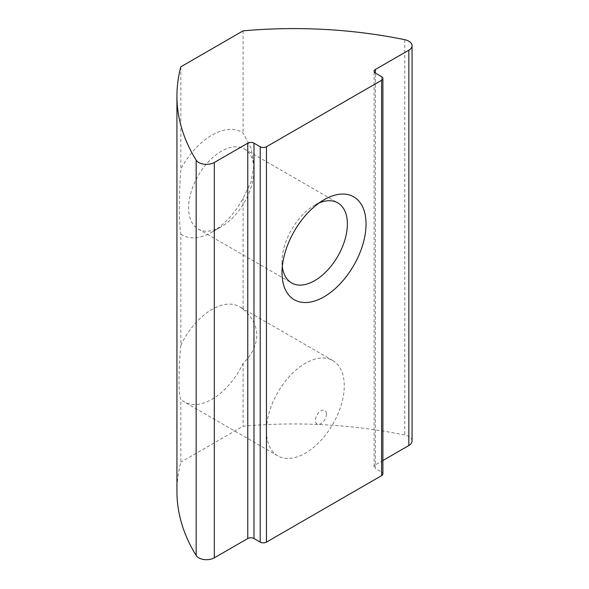 <?xml version="1.0" encoding="UTF-8"?>
<svg xmlns="http://www.w3.org/2000/svg" width="589" height="589" viewBox="0 0 589 589"><rect width="100%" height="100%" fill="white"/><g stroke="black" fill="none" stroke-linecap="round" stroke-linejoin="round"><path stroke-width="0.44" stroke-dasharray="2.94 2.21" d="M319.061 202.984A46.222 26.682 120 0 0 314.688 205.171L324.024 199.781L314.688 205.171A46.222 26.682 120 0 0 282.006 261.781A46.222 26.682 120 0 0 282.3 266.662M180.845 234.172A59.423 34.309 120 0 0 211.974 232.125L221.309 226.736A46.222 26.682 120 0 0 253.992 170.133A46.222 26.682 120 0 0 244.42 148.973A46.222 26.682 120 0 0 221.309 151.263A46.222 26.682 120 0 0 191.116 191.992A46.222 26.682 120 0 0 198.198 229.025A46.222 26.682 120 0 0 221.309 226.736L211.974 232.125A59.423 34.309 120 0 0 243.095 198.235L251.105 181.883L253.992 164.765L251.12 148.119L243.095 133.04A59.423 34.309 120 0 0 211.974 135.087A59.423 34.309 120 0 0 180.845 168.984C178.828 196.903 178.813 222.694 180.845 234.172L180.845 345.345A55.02 31.769 -60 0 1 239.48 306.678A55.02 31.769 -60 0 1 243.095 309.402L243.095 198.235M266.442 430.699A55.02 31.769 120 0 0 277.839 455.893A55.02 31.769 120 0 0 320.239 441.146A55.02 31.769 120 0 0 344.256 385.773A55.02 31.769 120 0 0 332.859 360.586A55.02 31.769 120 0 0 290.458 375.326A55.02 31.769 120 0 0 266.442 430.699M326.446 414.03A7.826 4.521 -60 0 1 320.909 423.616A7.826 4.521 -60 0 1 315.38 420.421A7.826 4.521 -60 0 1 320.909 410.835A7.826 4.521 -60 0 1 326.446 414.03M180.845 345.345C179.593 357.979 178.982 369.605 179.004 380.222C178.982 390.338 179.593 396.677 180.845 399.254L180.845 462.151A330.142 190.608 0 0 0 176.936 491.395M243.095 309.402C251.842 316.308 256.421 324.937 256.819 335.296C256.406 345.662 251.834 355.005 243.095 363.317A55.02 31.769 -60 0 1 184.46 401.978A55.02 31.769 -60 0 1 180.845 399.254M412.064 441.036A11.007 6.354 0 0 0 408.84 436.545A11.007 6.354 0 0 0 404.761 435.05A330.142 190.608 0 0 0 243.095 426.208L180.845 462.151M243.095 30.856L243.095 133.04M180.845 66.8L180.845 168.984M381.606 76.68L381.606 472.032L375.384 468.439L375.384 73.088L375.384 464.846L382.894 460.51M243.095 363.317L243.095 426.208M375.384 464.846A4.403 2.54 0 0 0 374.089 466.643A4.403 2.54 0 0 0 375.384 468.439M381.606 472.032A4.403 2.54 180 0 1 382.894 473.836M404.761 39.699L404.761 435.05M244.42 148.973L337.799 202.881M253.992 170.133L253.992 164.765M277.839 455.893L184.46 401.978M374.089 466.643L374.089 71.291M332.859 360.586L239.48 306.678M282.006 261.781L282.006 272.56M198.198 229.025L291.577 282.934"/><path stroke-width="0.88" d="M282.3 266.662A46.222 26.682 120 0 0 291.577 282.934A46.222 26.682 120 0 0 314.688 280.651A46.222 26.682 120 0 0 344.882 239.922A46.222 26.682 120 0 0 337.799 202.881A46.222 26.682 120 0 0 319.061 202.984M324.024 199.781L324.024 199.781A59.423 34.309 120 0 0 282.006 272.56A59.423 34.309 120 0 0 324.024 296.819A59.423 34.309 120 0 0 366.041 224.041A59.423 34.309 120 0 0 324.024 199.781M408.84 41.193A11.007 6.354 0 0 0 404.761 39.699A330.142 190.608 0 0 0 243.095 30.856L180.845 66.8A330.142 190.608 0 0 0 176.936 96.044A330.142 190.608 0 0 0 196.159 160.134A11.007 6.354 0 0 0 214.308 162.49L247.763 143.171A4.403 2.54 180 0 1 253.992 143.171L260.213 146.764A4.403 2.54 0 0 0 266.442 146.764L381.606 80.273A4.403 2.54 0 0 0 382.894 78.477A4.403 2.54 0 0 0 381.606 76.68L375.384 73.088A4.403 2.54 180 0 1 374.089 71.291A4.403 2.54 180 0 1 375.384 69.495L408.84 50.175A11.007 6.354 0 0 0 412.064 45.684A11.007 6.354 0 0 0 408.84 41.193M382.894 460.51L408.84 445.527A11.007 6.354 0 0 0 412.064 441.036L412.064 45.684M176.936 96.044L176.936 491.395A330.142 190.608 0 0 0 196.159 555.486A11.007 6.354 0 0 0 214.308 557.842L247.763 538.523L247.763 143.171M253.992 143.171L253.992 538.523L260.213 542.123L260.213 146.764M266.442 146.764L266.442 542.123L381.606 475.632L381.606 80.273M266.442 542.123A4.403 2.54 180 0 1 260.213 542.123M253.992 538.523A4.403 2.54 0 0 0 247.763 538.523M382.894 78.477L382.894 473.836A4.403 2.54 180 0 1 381.606 475.632M375.384 69.495L375.384 73.088M408.84 50.175L408.84 445.527M196.159 160.134L196.159 555.486M214.308 162.49L214.308 557.842"/></g></svg>
